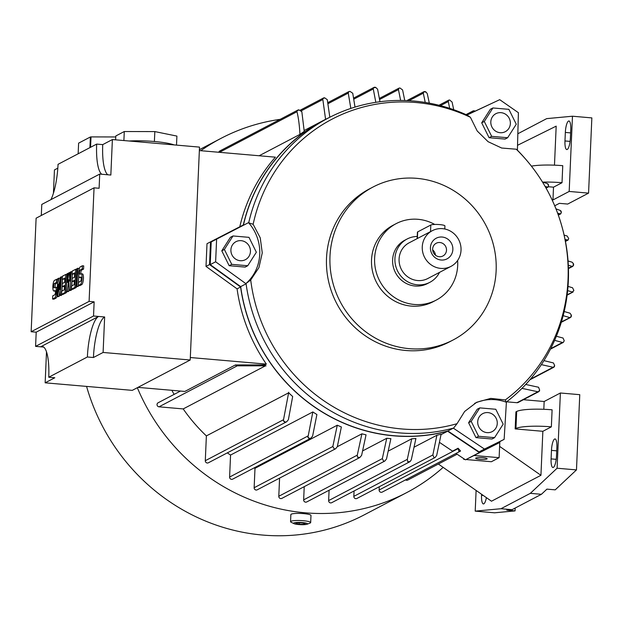 <?xml version="1.0" encoding="UTF-8"?>
<svg xmlns="http://www.w3.org/2000/svg" width="623" height="623" viewBox="0 0 623 623"><rect width="100%" height="100%" fill="white"/><g stroke="black" fill="none" stroke-linecap="round" stroke-linejoin="round"><path stroke-width="0.93" d="M538.365 391.859A189.19 180.296 62.3 0 0 539.643 390.115A2.157 2.056 -117.7 0 1 538.365 391.859L521.949 388.363M525.719 384.461L538.568 387.249L539.643 390.115M538.576 391.766L518.102 402.489A2.157 2.056 -117.7 0 1 517.004 402.707L506.647 401.812M499.615 446.372L540.935 475.302L491.492 501.211L438.374 464.026M542.859 431.303L515.166 428.904L515.937 428.499A28.775 4.54 2.5 0 1 551.355 426.848L542.859 431.303L540.935 475.302M515.166 428.904L515.914 411.873L516.685 411.468L515.937 428.499M523.421 399.701L544.159 401.5L543.817 409.303M551.355 426.848L552.103 409.817A28.775 4.54 -177.5 0 0 516.685 411.468M486.384 497.637A10.069 2.609 95 0 1 483.393 503.937A10.069 2.609 95 0 1 481.556 495.316L481.602 494.288M556.495 456.059A10.069 2.609 95 0 1 552.92 467.507A10.069 2.609 95 0 1 551.09 458.894L551.464 450.374A10.069 2.609 95 0 1 555.031 438.927A10.069 2.609 95 0 1 556.869 447.54L556.495 456.059M544.159 401.5L560.381 392.996L557.094 468.223L530.337 493.338L500.978 508.718L475.209 511.133L476.112 490.441M475.209 511.133L494.592 512.807L515.057 510.899L506.748 510.175L512.051 509.684L541.41 494.304L546.924 489.133L555.225 489.849L576.477 469.906L557.094 468.223M541.41 494.304L530.337 493.338M512.051 509.684L500.978 508.718M515.182 508.041L515.057 510.899M576.477 469.906L579.764 394.678L560.381 392.996M499.825 441.629L499.124 457.679L491.391 461.729L466.059 459.533M482.957 457.695A5.755 0.911 2.5 0 1 487.163 458.754A5.755 0.911 2.5 0 1 479.866 459.315A5.755 0.911 2.5 0 1 475.661 458.255A5.755 0.911 2.5 0 1 482.957 457.695M463.73 458.66L463.707 459.33L464.875 459.431M474.204 455.522L499.124 457.679M463.707 459.33L464.275 459.026M455.981 453.451L465.467 459.821L499.046 442.844L499.101 442.003M441.053 434.636L447.602 431.202L479.367 452.539L499.046 442.844M479.367 452.539L465.467 459.821M439.698 442.517L452.539 451.145L458.1 448.225L460.576 450.997A2.157 2.056 -117.7 0 1 458.878 451.402L458.1 448.225M458.878 451.402A189.19 180.296 62.3 0 0 460.358 450.85M328.928 117.716A168.335 160.415 62.3 0 0 322.963 120.675A168.335 160.415 62.3 0 0 243.305 224.965L210.519 241.864L209.523 264.573L240.595 287.008A168.335 160.415 62.3 0 0 447.602 431.202M494.779 101.993L466.853 114.998M517.106 149.878C544.245 177.438 560.77 210.325 566.673 248.546A168.187 160.275 -117.7 0 1 568.34 280.973A168.187 160.275 -117.7 0 1 506.413 401.991L504.139 439.363L498.727 442.198L479.048 451.893L447.898 430.976A168.187 160.275 -117.7 0 1 393.837 435.703A168.187 160.275 -117.7 0 1 240.68 286.635L210.216 264.635L211.213 241.926L248.764 222.52A168.187 160.275 -117.7 0 1 328.438 117.965A168.187 160.275 -117.7 0 1 413.734 101.027A168.187 160.275 -117.7 0 1 466.977 115.053A168.187 160.275 -117.7 0 1 467.273 115.193L470.404 117.28A165.453 157.674 -117.7 0 0 253.14 224.272L260.243 237.838L262.26 252.907L258.942 267.579L250.711 280L246.046 283.473A43.158 41.134 62.3 0 0 259.736 254.231A43.158 41.134 62.3 0 0 248.694 222.839L253.14 224.272M243.367 225.308A168.187 160.275 -117.7 0 1 323.033 120.8L328.438 117.965M250.711 280A165.453 157.674 -117.7 0 0 457.025 423.702L453.614 428.056A168.187 160.275 -117.7 0 1 453.31 428.141A168.187 160.275 -117.7 0 1 399.25 432.868A168.187 160.275 -117.7 0 1 246.085 283.8L240.68 286.635M517.168 149.948L516.257 149.216L501.671 148.033L488.082 141.686L477.202 130.986L470.404 117.28M453.123 339.971L449.642 341.793A86.324 82.259 -117.7 0 1 405.861 350.492A86.324 82.259 -117.7 0 1 326.514 258.124A86.324 82.259 -117.7 0 1 369.525 188.862L372.998 187.04A86.324 82.259 -117.7 0 1 416.779 178.342A86.324 82.259 -117.7 0 1 494.047 247.417A86.324 82.259 -117.7 0 1 453.123 339.971A86.324 82.259 -117.7 0 1 409.342 348.67A86.324 82.259 -117.7 0 1 332.075 279.595A86.324 82.259 -117.7 0 1 372.998 187.04M457.025 423.702L464.649 411.453L476.704 402.279L490.745 398.393L505.315 399.927L506.156 402.178A43.158 41.134 62.3 0 0 474.586 403.408M516.257 149.216A165.453 157.674 -117.7 0 1 568.028 279.532A165.453 157.674 -117.7 0 1 505.315 399.927M457.617 260.492A43.158 41.134 -117.7 0 1 457.687 265.484A43.158 41.134 -117.7 0 1 436.411 299.998L432.86 301.859A43.158 41.134 -117.7 0 1 411.203 306.088A43.158 41.134 -117.7 0 1 371.526 259.908A43.158 41.134 -117.7 0 1 392.802 225.394L396.353 223.532A43.158 41.134 -117.7 0 1 434.745 224.451M436.411 299.998A43.158 41.134 -117.7 0 1 414.287 304.468A43.158 41.134 -117.7 0 1 374.618 258.288A43.158 41.134 -117.7 0 1 396.353 223.532M439.526 272.376A24.461 23.308 -117.7 0 1 429.815 282.336L427.503 283.551A24.461 23.308 -117.7 0 1 403.704 281.931A24.461 23.308 -117.7 0 1 392.615 259.846A24.461 23.308 -117.7 0 1 404.802 240.221L407.115 239.006A24.461 23.308 -117.7 0 1 417.231 236.46M429.815 282.336A24.461 23.308 -117.7 0 1 406.025 280.716A24.461 23.308 -117.7 0 1 394.927 258.631A24.461 23.308 -117.7 0 1 407.115 239.006M450.99 266.371L427.814 278.512A20.138 19.196 -117.7 0 1 408.221 277.173A20.138 19.196 -117.7 0 1 399.086 258.997A20.138 19.196 -117.7 0 1 409.116 242.83L432.3 230.689A20.138 19.196 -117.7 0 1 451.893 232.029A20.138 19.196 -117.7 0 1 461.028 250.212A20.138 19.196 -117.7 0 1 450.99 266.371A20.138 19.196 -117.7 0 1 431.396 265.032A20.138 19.196 -117.7 0 1 422.262 246.848A20.138 19.196 -117.7 0 1 432.3 230.689M452.859 249.504A11.65 11.105 -117.7 0 1 441.146 260.025A11.65 11.105 -117.7 0 1 430.431 247.557A11.65 11.105 -117.7 0 1 442.143 237.036A11.65 11.105 -117.7 0 1 452.859 249.504M446.496 250.22A7.196 6.853 -117.7 0 1 435.913 255.508A7.196 6.853 -117.7 0 1 436.232 243.243A7.196 6.853 -117.7 0 1 446.496 250.22M432.658 249.885A7.196 6.853 -117.7 0 1 435.422 255.15M417.137 238.632L417.418 232.177A7.196 1.137 2.5 0 1 417.683 231.896L430.812 225.012A7.196 1.137 2.5 0 1 439.667 224.599A7.196 1.137 2.5 0 1 444.923 225.923L444.791 228.999M466.977 115.053L499.716 99.672L518.398 112.693L517.402 150.174M492.91 107.958L490.317 109.313L481.704 122.817L489.078 137.706L505.066 139.093L507.652 137.73L491.664 136.344L484.297 121.462L492.91 107.958L508.89 109.344L516.265 124.234L507.652 137.73M505.853 114.43A10.155 9.68 62.3 0 0 492.341 116.945A10.155 9.68 62.3 0 0 495.316 130.939A10.155 9.68 62.3 0 0 508.835 128.431A10.155 9.68 62.3 0 0 505.853 114.43M481.704 122.817L484.297 121.462M489.078 137.706L491.664 136.344M210.216 264.635L215.628 261.8L246.085 283.8A168.187 160.275 -117.7 0 1 246.046 283.473M215.628 261.8L216.617 239.092M232.994 235.961L230.401 237.316L221.788 250.82L229.163 265.709L245.151 267.096L247.744 265.733L231.756 264.347L224.381 249.465L232.994 235.961L248.982 237.347L256.357 252.237L247.744 265.733M229.163 265.709L231.756 264.347M221.788 250.82L224.381 249.465M230.899 249.839A10.155 9.68 62.3 0 0 240.237 260.71A10.155 9.68 62.3 0 0 250.446 251.536A10.155 9.68 62.3 0 0 241.109 240.665A10.155 9.68 62.3 0 0 230.899 249.839M504.139 439.363L484.46 449.058L453.31 428.141L447.898 430.976M479.811 407.886L477.218 409.241L468.605 422.744L475.98 437.626L491.968 439.013L494.561 437.658L478.573 436.271L471.198 421.382L479.811 407.886L495.799 409.272L503.174 424.154L494.561 437.658M491.999 431.716A10.155 9.68 62.3 0 0 496.173 418.337A10.155 9.68 62.3 0 0 482.981 413.508A10.155 9.68 62.3 0 0 478.807 426.887A10.155 9.68 62.3 0 0 491.999 431.716M468.605 422.744L471.198 421.382M475.98 437.626L478.573 436.271M479.048 451.893L484.46 449.058M209.523 264.573L206.011 266.418L207 243.71L210.519 241.864M474.687 111.315A189.19 180.296 62.3 0 0 473.745 110.785A2.157 2.056 -117.7 0 1 475.022 111.159M472.655 112.272L473.114 110.91L473.745 110.785M240.595 287.008L237.075 288.854L206.011 266.418M199.352 150.579L275.389 157.167A168.335 160.415 62.3 0 0 239.793 226.772M190.319 357.524L266.348 364.112L264.845 364.899L235.416 364.946L184.852 391.439L137.979 387.374M237.075 288.854A168.335 160.415 62.3 0 0 266.348 364.112M568.02 286.409L572.553 287.764L573.876 290.419L572.366 292.023L567.646 290.622M567.132 295.123L573.129 291.977L567.179 294.741M561.432 321.865L570.793 317.216A189.19 180.296 62.3 0 0 571.213 314.903A2.157 2.056 -117.7 0 1 570.793 317.216L569.671 317.551L563.169 315.674M564.189 311.523L570.029 313.205L571.213 314.903M556.355 336.272L563.036 338.032L564.243 340.742L563.317 342.401L562.514 342.463L554.626 340.36M529.861 379.82L553.606 367.375A189.19 180.296 62.3 0 0 554.602 365.405A2.157 2.056 -117.7 0 1 553.606 367.375L541.356 364.634M543.941 360.624L553.442 362.944L554.602 365.405M107.81 174.775A35.97 9.306 95 0 1 102.733 144.614L112.389 139.552L199.508 147.106L190.21 360.008L132.263 390.364L45.152 382.818L46.499 351.917M53.43 193.239L54.45 169.915L57.822 168.148M43.665 347.073L40.635 346.809A35.97 9.306 95 0 1 42.193 346.458A35.97 9.306 95 0 1 48.742 377.234L54.808 377.756L45.152 382.818M31.15 331.74L89.097 301.384L94.05 187.834L36.111 218.19L31.15 331.74L36.204 332.176L35.581 346.372L40.635 346.809L98.582 316.453L104.648 316.975L103.099 352.462L93.434 357.516A35.97 9.306 95 0 1 104.648 316.975M94.05 187.834L99.104 188.271L99.727 174.074L41.78 204.43L41.297 215.472M48.742 377.234L87.376 356.995A35.97 9.306 95 0 1 98.582 316.453L93.528 316.009L94.143 301.82L36.204 332.176M93.434 357.516L87.376 356.995M35.581 346.372L93.528 316.009M89.097 301.384L94.143 301.82M62.448 279.462L61.942 291.034M61.802 294.36L61.77 295.068L60.898 295.52L59.551 295.403L58.344 284.072L57.814 296.314L56.942 296.774L57.737 278.676L58.601 278.216L59.808 289.547L60.338 277.305L61.21 276.853L60.423 294.952L59.551 295.403M59.31 293.098L59.162 296.431L56.942 296.774M58.601 278.216L59.948 278.333L60.197 280.646M72.299 274.299L71.793 285.871M71.645 289.204L71.622 289.905L70.461 290.513L69.114 290.396L68.732 279.672L67.37 291.307L66.217 291.914L67.004 273.816L67.876 273.365L67.479 282.414L68.74 272.905L69.324 272.601L69.799 281.199L70.189 272.15L71.061 271.69L70.267 289.788L69.114 290.396M69.052 288.62L68.725 291.424L66.217 291.914M77.727 268.202L76.933 286.3L76.068 286.751L76.855 268.653L79.074 268.318L79.004 269.946M78.755 275.654L78.28 286.416L76.068 286.751M82.361 265.772L82.22 268.965L80.196 270.032A2.157 0.561 -85 0 0 79.526 272.282A2.157 0.561 -85 0 0 79.915 274.307A2.157 0.561 -85 0 0 80.009 274.284L80.873 273.832A5.397 1.394 -85 0 1 81.107 273.777A5.397 1.394 -85 0 1 82.065 278.831A5.397 1.394 -85 0 1 80.414 284.477L78.381 285.536L78.521 282.344L80.546 281.285A2.157 0.561 -85 0 0 81.216 279.026A2.157 0.561 -85 0 0 80.826 277.001A2.157 0.561 -85 0 0 80.733 277.025L79.869 277.484A5.397 1.394 -85 0 1 79.635 277.531A5.397 1.394 -85 0 1 78.677 272.477A5.397 1.394 -85 0 1 80.328 266.839L82.361 265.772L83.708 265.889L83.568 269.081L81.543 270.148A2.157 0.561 -85 0 0 80.967 271.605A2.157 0.561 -85 0 0 80.928 273.809M82.22 273.949A5.397 1.394 95 0 1 82.454 273.894A5.397 1.394 95 0 1 83.412 278.948A5.397 1.394 95 0 1 81.761 284.594L79.728 285.653L78.381 285.536M81.161 277.624A5.397 1.394 95 0 1 80.982 277.648L79.635 277.531M76.286 286.775L76.255 287.476L72.774 289.298L71.427 289.181L71.567 285.988L74.176 284.625L74.363 280.366L72.042 281.58L72.182 278.388L74.503 277.173L74.69 272.913L72.081 274.276L74.651 273.754M74.324 281.207L72.042 281.58M66.435 291.93L66.404 292.639L62.923 294.461L61.576 294.344L61.716 291.151L64.325 289.781L64.512 285.529L62.191 286.736L62.331 283.543L64.652 282.328L64.839 278.076L62.23 279.439L64.8 278.917M64.473 286.37L62.191 286.736M57.557 282.71L55.758 283.652A2.157 0.561 -85 0 0 55.182 285.108A2.157 0.561 -85 0 0 55.143 287.312M56.436 287.46A5.397 1.394 95 0 1 56.67 287.405A5.397 1.394 95 0 1 57.316 288.223M56.958 296.361A5.397 1.394 95 0 1 55.977 298.106L53.944 299.165L52.597 299.048L52.737 295.855L54.762 294.796A2.157 0.561 -85 0 0 55.431 292.537A2.157 0.561 -85 0 0 55.042 290.513A2.157 0.561 -85 0 0 54.949 290.536L54.084 290.988L55.369 291.105M55.377 291.128A5.397 1.394 95 0 1 55.198 291.159L53.851 291.042A5.397 1.394 -85 0 0 54.084 290.988M52.597 299.048L54.629 297.989A5.397 1.394 -85 0 0 56.28 292.343A5.397 1.394 -85 0 0 55.322 287.289A5.397 1.394 -85 0 0 55.089 287.343L54.224 287.795A2.157 0.561 -85 0 1 54.131 287.818A2.157 0.561 -85 0 1 53.742 285.793A2.157 0.561 -85 0 1 54.403 283.535L56.436 282.476L56.576 279.283L54.544 280.342A5.397 1.394 -85 0 0 52.893 285.988A5.397 1.394 -85 0 0 53.851 291.042M56.436 282.476L57.565 282.569M56.576 279.283L57.705 279.377M62.23 279.439L62.37 276.246L65.843 274.424L65.057 292.522L61.576 294.344M65.057 292.522L66.404 292.639M65.843 274.424L66.973 274.525M72.081 274.276L72.221 271.083L75.695 269.261L74.908 287.359L71.427 289.181M74.908 287.359L76.255 287.476M75.695 269.261L76.824 269.362M82.22 268.965L83.568 269.081M76.933 286.3L78.28 286.416M69.324 272.601L70.165 272.679M67.876 273.365L68.67 273.435M67.37 291.307L68.725 291.424M70.267 289.788L71.622 289.905M71.061 271.69L72.19 271.792M57.814 296.314L59.162 296.431M60.423 294.952L61.77 295.068M61.21 276.853L62.339 276.955M99.727 174.074L110.839 175.04L112.389 139.552M101.751 174.253A35.97 9.306 95 0 1 96.666 144.092L58.04 164.324A35.97 9.306 95 0 1 50.954 199.625M96.666 144.092L102.733 144.614M103.099 352.462L190.21 360.008M78.148 153.795L78.615 143.142L90.382 136.982L89.914 147.628M90.382 136.982A44.599 7.04 2.5 0 1 91.02 136.904L115.769 136.959M90.561 147.285L91.02 136.904M174.144 144.91A31.648 4.992 -177.5 0 0 129.163 141.008M123.891 140.549L124.288 131.523L115.808 135.97L115.644 139.84M124.288 131.523L154.831 131.585L176.901 136.087L176.504 145.112M154.831 131.585L154.395 141.507M235.767 364.977A189.19 180.296 62.3 0 0 236.164 365.662A2.157 2.056 -117.7 0 1 235.416 364.946M264.845 364.899A168.335 160.415 62.3 0 0 265.476 365.81L183.193 408.922L159.005 406.819L237.246 365.833L236.164 365.662M266.052 365.833L237.075 365.841M570.38 138.119A10.069 2.609 95 0 1 566.805 149.567A10.069 2.609 95 0 1 564.968 140.954L565.341 132.434A10.069 2.609 95 0 1 568.916 120.987A10.069 2.609 95 0 1 570.754 129.607L570.38 138.119M531.474 166.131A28.775 4.54 -177.5 0 1 562.756 165.687L562.016 182.726L553.512 187.173L552.959 199.952L552.126 199.874M517.845 133.75L546.698 118.627L572.467 116.221L569.181 191.448L552.959 199.952M517.534 145.299L556.183 126.142L554.478 165.173M542.797 182.118A28.775 4.54 2.5 0 1 562.016 182.726M569.181 191.448L588.564 193.13L591.85 117.903L572.467 116.221M553.512 187.173L548.435 186.736M588.564 193.13L567.709 204.056L559.399 203.339L554.743 205.777M542.532 182.048L547.461 183.614A2.157 2.056 -117.7 0 1 548.575 185.561L548.084 187.064L545.218 186.565M548.575 185.561A189.19 180.296 62.3 0 0 547.461 183.614M219.46 152.323L296.984 111.712L297.015 110.933A2.157 2.056 -117.7 0 1 298.861 109.866L301.836 111.704L304.242 131.422A168.335 160.415 62.3 0 0 299.943 134.389L259.145 155.766M400.628 100.435L398.447 89.595L398.969 88.155L399.966 87.991L402.606 89.953L404.74 100.498M299.967 134.903C299.523 125.721 298.518 117.957 296.953 111.587M298.861 109.866A189.19 180.296 62.3 0 0 297.015 110.933M325.588 119.328L322.714 98.636A2.157 2.056 -117.7 0 1 324.754 97.873L327.293 99.711L329.824 117.249M324.754 97.873A189.19 180.296 62.3 0 0 322.714 98.636M350.827 108.425L348.257 93.084L348.896 91.589L349.986 91.371L352.75 93.271L355.009 107.094M375.825 102.32L373.27 88.957L373.574 87.672A2.157 2.056 -117.7 0 1 375.871 87.539L377.6 89.229L379.975 101.728M375.871 87.539A189.19 180.296 62.3 0 0 373.574 87.672M425.236 102.445L423.29 93.185L423.913 91.706A2.157 2.056 -117.7 0 1 426.179 92.227L427.269 93.637L429.317 103.153M426.179 92.227A189.19 180.296 62.3 0 0 423.913 91.706M449.666 108.332L448.28 101.549L448.77 100.124L449.674 100.007L452.096 102.086L453.715 109.71M218.805 152.269A2.157 2.056 -117.7 0 1 219.818 150.968L297.849 110.084M159.005 406.819A2.157 2.056 -117.7 0 1 158.102 402.785L180.475 391.057M174.097 394.398A168.335 160.415 -117.7 0 1 171.878 390.31M206.377 435.905L288.659 392.802A168.335 160.415 62.3 0 0 292.67 396.485L288.387 419.707L286.697 421.755L208.378 462.788A2.157 2.056 -117.7 0 1 205.294 460.701L206.377 435.905A168.335 160.415 -117.7 0 1 183.193 408.922M230.557 455.055L312.839 411.943A168.335 160.415 62.3 0 0 316.897 414.521L312.606 436.1L310.9 438.164L232.675 479.142A2.157 2.056 -117.7 0 1 229.599 477.054L230.557 455.055A168.335 160.415 -117.7 0 1 227.309 452.874M254.994 468.325L337.277 425.213A168.335 160.415 62.3 0 0 341.365 426.95L337.316 446.691L335.657 448.731L257.229 489.818A2.157 2.056 -117.7 0 1 254.145 487.731L254.994 468.325A168.335 160.415 -117.7 0 1 254.098 467.928M337.316 446.699L361.916 433.81A168.335 160.415 62.3 0 0 366.044 434.838L361.613 455.421L359.72 457.57A2.157 2.056 -117.7 0 1 357.446 457.048L357.283 455.156L361.916 433.81M362.866 450.787L386.735 438.281A168.335 160.415 62.3 0 0 388.814 438.475A168.335 160.415 62.3 0 0 390.886 438.647L386.494 458.987L384.858 461.012L383.667 461.285L382.335 458.629L386.735 438.281M388.565 450.935L411.733 438.794A168.335 160.415 62.3 0 0 415.915 438.491L411.281 459.829M414.412 447.018L436.902 435.236A168.335 160.415 62.3 0 0 441.115 434.215L436.668 455.506L435.15 457.469L434.06 457.687L432.853 454.969L436.902 435.236M407.754 461.736A189.19 180.296 62.3 0 0 410.051 461.604A2.157 2.056 -117.7 0 1 407.754 461.736L407.302 459.377L411.733 438.794M411.281 459.836L410.051 461.604M357.446 457.048A189.19 180.296 62.3 0 0 359.72 457.57M335.657 448.731L334.372 449.051L332.83 446.512L337.277 425.213M307.926 437.385A189.19 180.296 62.3 0 0 309.88 438.483A2.157 2.056 -117.7 0 1 307.926 437.385L312.839 411.943M310.9 438.164L309.88 438.483M283.488 419.871L288.737 392.233M283.488 420.743A189.19 180.296 62.3 0 0 285.233 422.121A2.157 2.056 -117.7 0 1 283.488 420.743L283.535 419.707L205.294 460.701M286.697 421.755L285.233 422.121M359.938 457.469L281.869 498.369A2.157 2.056 -117.7 0 1 278.793 496.274L279.587 478.106M384.858 461.012L306.726 501.951A2.157 2.056 -117.7 0 1 303.65 499.856L304.226 486.656M409.739 461.807L331.709 502.691A2.157 2.056 -117.7 0 1 328.633 500.596L329.084 490.231M435.15 457.469L356.909 498.462A2.157 2.056 -117.7 0 1 353.833 496.367L354.066 490.979M460.233 451.223L382.203 492.108A2.157 2.056 -117.7 0 1 379.127 490.013L379.267 486.75M457.111 454.214L407.746 480.068A2.157 2.056 -117.7 0 1 405.565 479.866M561.276 212.661A189.19 180.296 62.3 0 0 560.451 210.535A2.157 2.056 -117.7 0 1 561.276 212.661L560.716 213.868L557.694 213.261M556.004 208.853L560.451 210.535M564.173 235.112L567.156 236.008L568.706 238.547L568.075 240.05L565.1 239.442M573.362 265.655A189.19 180.296 62.3 0 0 573.144 263.288A2.157 2.056 -117.7 0 1 573.362 265.655L572.078 266.364L568.301 265.211M568.044 260.944L572.085 262.197L573.144 263.288M200.77 150.704A199.983 190.576 -117.7 0 1 220.978 138.376A199.983 190.576 -117.7 0 1 280.179 119.343M443.155 467.367A199.983 190.576 -117.7 0 1 406.593 492.661A199.983 190.576 -117.7 0 1 137.333 387.716M406.593 492.661L364.097 514.925A199.983 190.576 -117.7 0 1 86.574 386.408M307.092 524.216L310.036 523.086A10.069 1.589 -177.5 0 0 310.675 522.572L310.978 515.478A10.069 1.589 -177.5 0 0 303.627 513.617A10.069 1.589 -177.5 0 0 290.855 514.598L290.552 521.692A10.069 1.589 -177.5 0 0 291.136 522.261L293.978 523.647A6.985 1.106 -177.5 0 0 298.674 524.535A6.985 1.106 -177.5 0 0 307.092 524.216A6.985 1.106 -177.5 0 0 302.428 522.572A6.985 1.106 -177.5 0 0 295.442 522.58A6.985 1.106 -177.5 0 0 293.978 523.647M310.675 522.572A10.069 1.589 -177.5 0 0 303.315 520.719A10.069 1.589 -177.5 0 0 290.552 521.692M295.723 523.546L297.062 522.845L301.89 522.853L305.371 523.561L304.032 524.262L299.211 524.255L295.723 523.546M299.211 524.255L299.274 522.845M304.032 524.262L304.079 523.297M537.68 391.875L517.004 402.707M556.728 450.834L551.464 450.374M556.214 459.338L551.09 458.894M483.292 495.472L481.556 495.316M417.683 231.896L417.394 238.5M430.812 225.012L430.524 231.616M54.629 297.989L55.977 298.106M54.403 283.535L55.758 283.652M79.869 277.484L81.154 277.593M80.414 284.477L81.761 284.594M80.196 270.032L81.543 270.148M570.606 132.894L565.341 132.434M570.092 141.398L564.968 140.954M547.306 187.118L545.943 187.834M448.28 101.549L440.469 105.645M423.29 93.185L408.976 100.685M398.447 89.595L379.68 99.431M373.27 88.957L353.973 99.073M348.257 93.084L328.142 103.628M322.613 99.633L301.314 110.785M307.926 436.014L229.599 477.054M332.83 446.512L254.145 487.731M357.283 455.156L278.793 496.274M382.335 458.629L303.65 499.856M407.302 459.377L328.633 500.596M432.853 454.969L353.833 496.367M457.975 448.7L379.127 490.013M552.733 367.477L530.414 379.173M562.514 342.463L550.701 348.654M567.312 240.096L565.419 241.085M559.952 213.915L558.255 214.803M572.078 266.364L568.425 268.279M55.322 287.289L56.67 287.405M81.107 273.777L82.454 273.894M548.084 187.064L546.098 188.107M473.114 110.91L466.02 114.624M322.963 120.675L304.188 130.511M448.77 100.132L438.966 105.264M423.765 91.768L406.944 100.583M398.969 88.155L379.524 98.341M373.886 87.469L353.778 97.998M348.896 91.589L327.932 102.569M323.392 98.052L300.333 110.131M563.317 342.401L550.452 349.137M570.434 317.504L561.307 322.293M568.075 240.05L565.482 241.405M560.716 213.868L558.364 215.099M572.825 266.325L568.433 268.63M220.978 138.376L199.391 149.684"/></g></svg>
